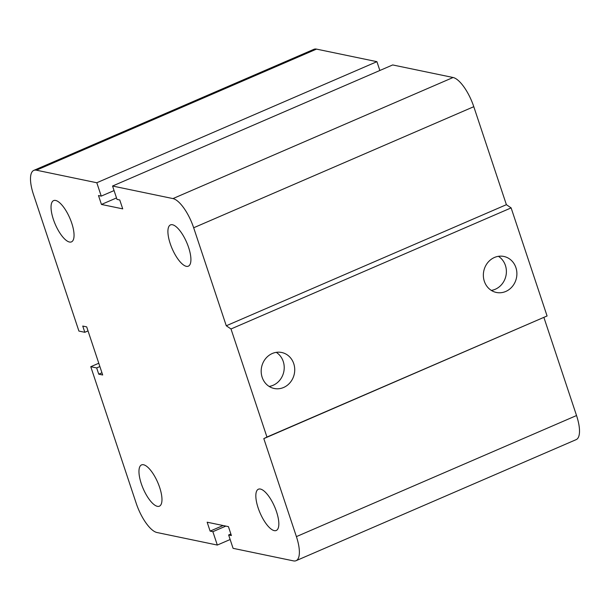 <?xml version="1.0" encoding="UTF-8"?>
<svg xmlns="http://www.w3.org/2000/svg" width="610" height="610" viewBox="0 0 610 610"><rect width="100%" height="100%" fill="white"/><g stroke="black" fill="none" stroke-linecap="round" stroke-linejoin="round"><path stroke-width="0.91" d="M69.456 242.025A22.486 7.907 66.6 0 1 54.259 221.865A22.486 7.907 66.6 0 1 53.619 200.606A22.486 7.907 66.6 0 1 69.807 218.098A22.486 7.907 66.6 0 1 71.462 241.88A22.486 7.907 66.6 0 1 69.456 242.025M157.38 506.33A22.486 7.907 66.6 0 1 142.183 486.17A22.486 7.907 66.6 0 1 141.543 464.904A22.486 7.907 66.6 0 1 157.723 482.403A22.486 7.907 66.6 0 1 159.385 506.186A22.486 7.907 66.6 0 1 157.38 506.33M274.248 530.631A22.486 7.907 66.6 0 1 259.052 510.463A22.486 7.907 66.6 0 1 258.411 489.205A22.486 7.907 66.6 0 1 274.591 506.696A22.486 7.907 66.6 0 1 276.254 530.479A22.486 7.907 66.6 0 1 274.248 530.631M186.325 266.326A22.486 7.907 66.6 0 1 171.128 246.158A22.486 7.907 66.6 0 1 170.487 224.899A22.486 7.907 66.6 0 1 186.668 242.391A22.486 7.907 66.6 0 1 188.33 266.173A22.486 7.907 66.6 0 1 186.325 266.326M272.304 353.495A18.384 16.699 -78.3 0 1 281.698 352.496A18.384 16.699 -78.3 0 1 294.31 373.884A18.384 16.699 -78.3 0 1 274.218 388.486A18.384 16.699 -78.3 0 1 261.21 372.275A18.384 16.699 -78.3 0 1 272.304 353.495M269.162 386.435A18.384 16.699 101.7 0 0 283.802 371.704A18.384 16.699 101.7 0 0 276.246 352.351M494.466 257.466A18.384 16.699 -78.3 0 1 503.868 256.459A18.384 16.699 -78.3 0 1 516.472 277.855A18.384 16.699 -78.3 0 1 496.38 292.457A18.384 16.699 -78.3 0 1 483.379 276.246A18.384 16.699 -78.3 0 1 494.466 257.466M491.325 290.406A18.384 16.699 101.7 0 0 505.972 275.674A18.384 16.699 101.7 0 0 498.416 256.322M101.451 204.449L98.484 195.543L101.245 196.115L96.799 182.748L36.394 170.19A28.906 10.172 -113.4 0 0 33.817 170.381A28.906 10.172 -113.4 0 0 33.466 194.46L78.911 331.07L84.82 332.298L82.746 326.06L86.689 326.884L102.686 374.99L98.751 374.174L96.677 367.937L90.768 366.709L136.213 503.311A28.906 10.172 -113.4 0 0 156.915 532.5L217.32 545.058L212.875 531.691L210.122 531.119L207.156 522.206L228.43 526.636L231.388 535.542L228.636 534.97L233.081 548.329L293.486 560.887A28.906 10.172 -113.4 0 0 296.063 560.697A28.906 10.172 -113.4 0 0 296.407 536.617L263.81 438.62L266.951 437.05L230.999 328.973L511.127 207.896L506.391 204.685L473.787 106.689A28.906 10.172 -113.4 0 0 453.085 77.501L392.68 64.942L112.553 186.027L117.006 199.394L119.758 199.966L122.724 208.872L101.451 204.449L116.518 197.937M266.951 437.05L547.078 315.972L511.127 207.896M263.81 438.62L547.078 315.972M230.999 328.973L226.272 325.77L506.391 204.685M226.272 325.77L193.667 227.766A28.906 10.172 -113.4 0 0 172.958 198.585L112.553 186.027M101.245 196.115L114.07 190.572M96.799 182.748L376.919 61.671L316.514 49.113A28.906 10.172 -113.4 0 0 313.937 49.303L33.817 170.381M84.82 332.298L88.023 330.91M98.751 374.174L101.954 372.786M96.677 367.937L99.88 366.549M90.768 366.709L98.782 363.24M379.855 70.485L376.919 61.671M217.32 545.058L230.145 539.514M212.875 531.691L225.83 526.095M210.122 531.119L223.077 525.523M228.636 534.97L230.877 534.002M296.063 560.697L576.183 439.619A28.906 10.172 -113.4 0 0 576.534 415.54L543.929 317.535M296.407 536.617L576.534 415.54M193.667 227.766L473.787 106.689M172.958 198.585L453.085 77.501M36.394 170.19L316.514 49.113"/></g></svg>
